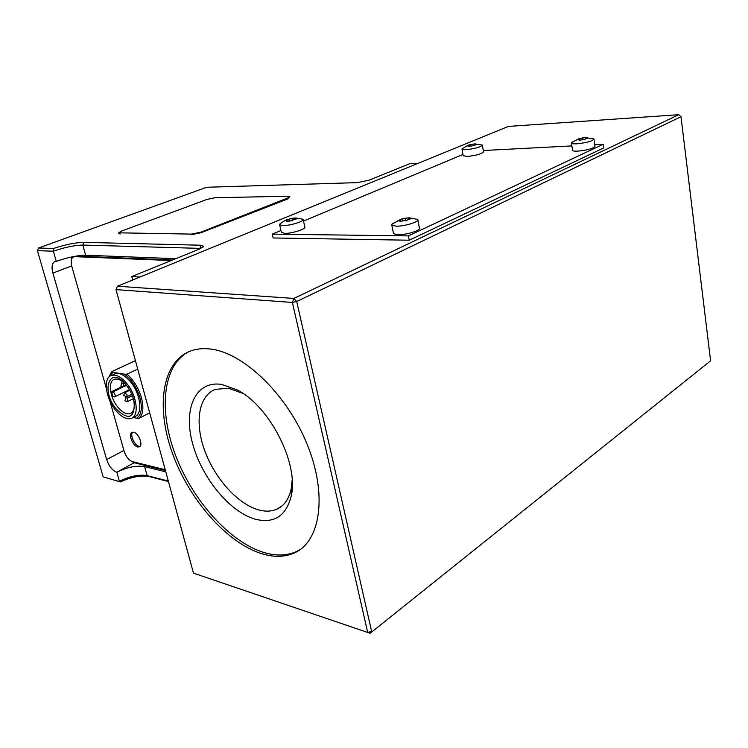 <?xml version="1.0" encoding="UTF-8"?>
<svg xmlns="http://www.w3.org/2000/svg" width="748" height="748" viewBox="0 0 748 748"><rect width="100%" height="100%" fill="white"/><g stroke="black" fill="none" stroke-linecap="round" stroke-linejoin="round"><path stroke-width="1.12" d="M255.61 519.299C274.385 523.75 286.288 515.868 291.299 495.644C298.91 463.283 269.355 405.734 236.948 389.82L221.614 384.416C195.518 380.414 183.148 408.717 192.46 443.096C201.436 477.439 229.795 512.268 255.61 519.299M242.922 393.429L228.542 388.249L215.359 389.362C198.435 395.832 194.452 422.929 204.793 450.866C215.031 478.832 238.173 504.498 259.032 510.014C265.68 511.744 271.636 511.464 276.891 509.182C284.334 505.779 289.139 498.823 291.29 488.322L292.169 479.973M262.052 553.8C274.179 557.447 285.035 557.12 294.609 552.828C320.602 541.346 327.708 494.587 307.129 444.293C286.774 393.972 243.231 352.514 210.31 349.026C203.194 348.185 196.724 348.802 190.899 350.877C161.867 361.518 155.621 406.987 172.414 453.241C189.066 499.552 226.738 542.964 262.052 553.8M188.524 351.822C162.372 365.753 158.473 411.026 175.771 455.869C192.984 500.777 229.636 542.029 263.979 552.52C276.106 556.147 286.961 555.801 296.554 551.491L300.546 549.303M193.47 573.127L370.12 633.294L710.6 360.798L680.989 116.697L296.713 301.538L371.653 631.536L367.67 632.331L292.365 302.444L116.005 289.616L193.47 573.127L370.12 633.294L710.6 360.798M117.445 286.232L293.889 298.433L296.713 301.538L292.365 302.444L293.889 298.433L678.754 114.706L508.388 126.412L117.445 286.232L116.005 289.616M680.989 116.697L678.754 114.706M572.416 141.961L571.491 143.205C571.996 143.747 573.716 143.953 576.652 143.812C586.946 142.718 592.697 141.092 593.912 138.95L585.347 137.548L579.195 138.604L576.717 139.82L578.578 139.605L579.354 140.269L585.03 139.352L585.927 138.417L588.012 137.987L585.478 137.538M593.968 139.334L594.969 146.253C593.762 148.459 588.022 150.086 577.746 151.152C574.801 151.274 573.08 151.049 572.575 150.488L572.519 150.096M586.161 138.352L586.058 137.632M578.887 139.829L578.737 138.819M579.952 140.054L579.719 138.455M582.692 139.371L582.468 137.838M585.525 138.782L585.347 137.548M462.713 148.235L462.021 149.235L465.967 149.703C475.448 148.628 480.908 147.076 482.348 145.056L474.905 143.868L469.052 144.916L466.752 145.982L468.239 145.795L468.725 146.421L473.821 145.579L476.906 144.308L474.971 143.868M482.395 145.346L483.507 151.779C482.077 153.854 476.626 155.416 467.154 156.463L463.162 155.649M475.419 144.56L475.317 143.971M468.949 146.337L468.725 145.056M470.062 145.963L469.847 144.71M472.502 145.561L472.259 144.14M475.036 144.654L474.905 143.868M393.392 223.035L391.989 224.148L391.849 225.213L396.253 226.195C404.724 226.401 419.993 221.586 417.739 219.445L409.278 217.827L403.827 218.416L408.502 217.864L408.773 219.229M400.872 221.417L400.489 219.454L397.861 220.744L399.591 220.707L400.03 221.717L403.34 220.707L406.501 220.754L407.978 219.454L410.736 218.818L408.502 217.864M400.489 219.454L403.827 218.416M417.851 220.034L419.366 227.944C421.629 230.16 406.407 235.022 397.936 234.741L393.532 233.703L393.411 233.114M409.025 219.164L408.838 218.21M402.508 220.922L402.097 218.827M405.584 220.697L405.098 218.21M280.734 223.269L279.659 224.877L282.856 225.587C290.084 225.784 305.081 221.099 303.118 219.276L295.871 217.986L292.01 218.332L295.105 218.023L296.573 218.893L293.908 219.463L292.337 220.641L286.615 221.52L286.503 220.604L285.194 220.641L291.458 218.425M303.211 219.669L304.829 226.999C306.792 228.888 291.842 233.619 284.614 233.367L281.323 232.207M295.282 219.117L295.105 218.332M286.699 221.492L286.503 220.604M288.074 221.025L287.728 219.463M289.813 220.595L289.429 218.893M292.496 220.501L292.01 218.332M280.939 230.506L272.263 234.133L408.389 235.901L409.231 240.211L603.692 147.936L603.178 144.289L594.744 144.729M408.389 235.901L603.178 144.289M272.263 234.133L273.142 237.976L409.231 240.211M462.956 154.471L303.52 221.081M571.893 145.916L483.283 150.516M288.074 196.219L215.087 197.724L206.859 199.454L121.288 231.169L118.736 232.824L191.535 234.105L201.016 232.123L287.933 197.902L289.794 196.537L288.074 196.219M191.535 234.105L191.675 234.657L201.156 232.675L288.045 198.416L289.831 196.696M118.838 233.208L120.035 233.61L118.838 233.208M119.904 233.105L120.138 233.984L118.941 233.572M288.045 198.416L201.156 232.675L288.13 198.79L287.933 197.902M165.794 471.848L144.626 466.574C136.491 465.284 127.225 467.173 116.838 472.25L116.716 472.222C112.312 470.464 108.956 466.238 106.655 459.562L52.884 273.085C51.322 266.83 52.051 262.969 55.081 261.519L56.287 261.37L53.37 251.206L37.4 250.645L38.587 248.009L206.728 187.252L357.376 182.624L369.166 180.156L409.595 163.747L417.992 163.373M131.059 461.049L134.238 462.741L165.42 470.473M71.864 256.901L71.256 260.538M175.789 258.677L85.627 255.236C77.446 255.339 67.657 257.387 56.287 261.37M200.96 248.401L82.794 245.054C74.604 245.232 64.796 247.289 53.37 251.206L53.473 248.486C65.572 244.549 75.735 242.511 83.972 242.361L200.866 245.222L203.596 246.354L199.351 249.112L131.751 276.564L139.932 277.041M116.838 472.25L119.428 481.291C129.778 476.177 139.016 474.288 147.15 475.635L168.319 481.086M37.4 250.645L103.168 476.887L120.437 481.908L103.168 476.887M38.587 248.009L53.473 248.486M168.44 481.525L149.226 476.57C141.026 475.111 131.433 476.897 120.437 481.908M131.751 276.564L132.667 280.014M132.667 432.204C129.722 434.878 134.537 445.574 139.016 446.294L140.054 446.35M137.744 446.967L139.296 446.893C143.532 445.612 138.661 432.98 133.64 432.251L132.144 432.344C127.908 433.625 132.714 446.154 137.744 446.967M172.638 259.958L76.156 256.134L74.772 256.658C71.434 257.125 70.443 260.36 71.808 266.353L106.366 388.483M171.217 260.538L74.772 256.658M109.853 400.806L124.121 451.231C126.001 456.748 128.787 460.216 132.48 461.628L165.214 469.716M111.48 391.718L114.089 392.878C115.323 394.757 115.501 396.094 114.622 396.879L112.873 396.674L111.48 391.718L121.615 386.828M125.898 384.771L124.121 385.622M126.562 385.547C122.074 380.339 118.006 378.264 114.369 379.32C107.637 381.302 109.806 397.702 117.904 407.221C122.42 412.531 126.543 414.635 130.274 413.551C133.668 411.952 134.874 407.884 133.911 401.339C132.807 395.599 130.367 390.353 126.608 385.594L126.562 385.547M126.019 384.687L126.066 384.743C130.311 390.101 133.06 396.019 134.303 402.489C134.528 418.403 128.525 420.6 116.295 409.081C100.213 390.363 109.788 364.36 126.019 384.687M126.59 383.257C136.912 395.271 139.539 415.963 131.283 418.384C126.59 419.759 121.419 417.104 115.753 410.428C105.636 398.506 102.897 377.946 111.34 375.459C115.884 374.159 120.961 376.758 126.59 383.257M132.368 417.833L134.874 416.561C143.149 414.121 140.568 393.467 130.246 381.499C124.626 375.019 119.54 372.429 114.996 373.748L113.995 374.215M108.74 377.282L111.592 371.747L112.752 372.317L109.535 376.496M135.407 360.611L111.592 371.747M133.06 417.487L136.688 418.216C141.419 415.037 142.531 408.315 140.026 398.029C136.847 387.595 131.667 379.647 124.486 374.187L112.752 372.317M124.486 374.187L126.954 374.178L137.716 369.073M126.954 374.178C133.696 380.115 138.539 388.016 141.475 397.871C143.906 407.604 143.13 414.401 139.147 418.272L136.688 418.216M149.684 412.887L139.147 418.272M132.34 395.683L127.291 398.16L127.721 401.489L124.963 400.853L125.823 397.412L127.291 398.16M124.037 386.445L120.877 386.22L121.756 382.77L123.214 383.509L124.037 386.445M201.016 232.123L201.156 232.675M134.238 462.741L116.716 472.222M123.906 450.455L106.655 459.562M71.686 265.905L52.884 273.085M83.972 242.361L82.794 245.054L85.627 255.236M199.791 248.925L200.866 245.222M144.626 466.574L147.15 475.635L149.226 476.57M126.421 385.37L123.99 386.548M122.915 387.071L112.789 391.952M127.123 394.972L126.758 396.795L123.588 395.402L124.841 392.681L127.123 394.972M124.748 392.728L129.797 390.269M242.408 393.149L236.948 389.82M291.29 488.322L291.299 495.644M282.23 505.77L276.891 509.182M296.554 551.491L294.609 552.828M571.575 142.597L579.195 138.604M572.575 150.488L571.491 143.205M462.086 148.74L469.052 144.916M463.208 155.949L462.021 149.235M391.989 224.148L401.452 219.024M393.532 233.703L391.849 225.213M279.78 224.073C283.52 221.212 286.381 219.585 288.363 219.201M281.416 232.6L279.659 224.877M118.736 232.824L118.969 233.703M203.241 246.924L203.596 246.354M114.734 396.823L129.451 389.671M131.134 413.111L130.274 413.551M126.608 385.594L126.066 384.743M133.911 401.339L134.303 402.489M114.996 373.748L111.34 375.459M133.322 398.712L127.824 401.433M131.807 394.318L126.851 396.739M133.845 400.975L134.042 402.153"/></g></svg>
